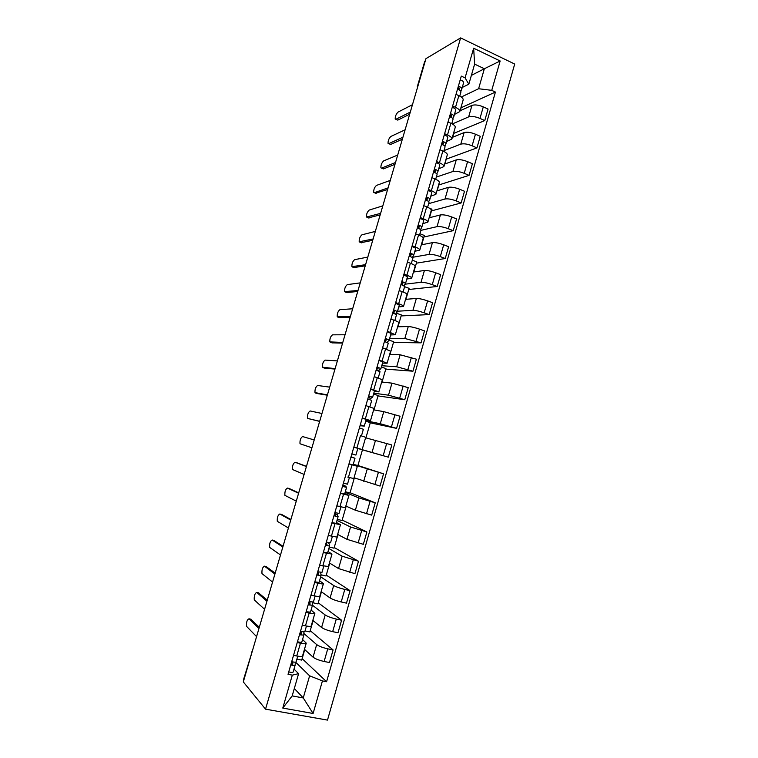 <?xml version="1.0" encoding="UTF-8"?>
<svg xmlns="http://www.w3.org/2000/svg" width="758" height="758" viewBox="0 0 758 758"><rect width="100%" height="100%" fill="white"/><g stroke="black" fill="none" stroke-linecap="round" stroke-linejoin="round"><path stroke-width="1.14" d="M265.537 709.166L327.494 720.1L514.701 64.051L460.627 37.9L265.537 709.166L243.299 681.916L425.958 58.641L460.627 37.9M424.783 61.18L417.506 87.492M243.678 680.599L243.394 680.002M304.46 649.322L313.054 657.158C315.328 658.873 319.014 660.313 324.121 661.469L329.474 662.539L333.084 649.928L327.75 648.829C322.652 647.664 318.966 646.242 316.673 644.584L303.854 633.48M302.565 639.496L306.251 643.144C305.948 643.874 304.005 643.902 300.433 643.21L296.738 655.983C300.32 656.655 302.271 656.589 302.584 655.803L306.223 643.229M296.738 655.983L293.536 655.338M310.221 630.665L333.084 649.928M305.048 630.912L309.861 631.926L313.12 620.641M300.433 643.21L297.24 642.547M312.817 620.395L321.6 627.482C323.912 629.055 327.598 630.448 332.677 631.641L338.002 632.778L341.593 620.224L336.287 619.059C331.227 617.846 327.522 616.491 325.201 614.975L312.467 605.225M302.271 625.151L305.465 625.833C309.018 626.553 310.941 626.572 311.225 625.909L314.845 613.383M318.265 602.818L341.593 620.224M312.372 602.638L317.953 603.889L321.439 591.818M311.083 610.038L314.864 613.307C314.598 613.923 312.684 613.857 309.141 613.118L305.957 612.426M321.136 591.6L330.1 597.958C332.449 599.389 336.145 600.715 341.204 601.956L346.491 603.15L350.063 590.662L344.795 589.44C339.745 588.18 336.05 586.872 333.691 585.508L320.691 576.819M310.979 595.115L314.144 595.826C317.678 596.593 319.573 596.707 319.819 596.158L323.42 583.679M326.272 575.104L350.063 590.662M320.966 574.782L326.016 575.976L329.73 563.137M319.563 580.723L323.439 583.613C323.211 584.115 321.326 583.963 317.801 583.177L314.646 582.447M329.417 562.948L338.561 568.576L354.934 573.673L358.496 561.242L342.133 556.183L328.877 548.536M319.63 565.212L328.375 566.548L331.966 554.117M334.24 547.522L358.496 561.242M329.313 547.02L334.041 548.186L337.973 534.589M328.006 551.549L331.976 554.07L323.287 552.61M337.651 534.418L346.984 539.326L363.338 544.329L366.881 531.964L350.537 527L337.016 520.386M328.252 535.47L336.884 537.09L340.465 524.697L331.881 522.925M342.171 520.054L366.881 531.964M337.329 519.306L342.038 520.528L346.179 506.173M336.4 522.518L340.475 524.669M345.856 506.031L355.369 510.219L371.704 515.137L375.238 502.819L358.904 497.949L345.127 492.359M336.827 505.861L345.354 507.765L348.917 495.419L340.437 493.382M350.063 492.719L375.238 502.819M345.307 491.724L349.988 492.994L354.346 477.891M344.757 493.619L348.926 495.4M354.014 477.767L380.033 486.077L383.548 473.826L353.19 464.464M347.742 477.066L353.787 478.582L357.34 466.284L348.955 463.981M357.928 465.497L383.548 473.826M353.247 464.266L357.899 465.583L362.457 449.826L357.814 448.471M353.076 464.862L357.34 466.284M357.833 448.423L388.323 457.159L391.81 444.965L365.574 437.783M353.844 447.087L362.172 449.541L353.815 447.192L357.842 448.376L355.909 455.075L351.864 453.919M362.447 449.854L388.323 457.159M362.172 449.541L365.707 437.3L361.414 435.916M365.839 420.737L380.279 423.731L396.567 428.374L400.044 416.237L383.756 411.641L373.637 409.841M362.296 417.914L370.52 420.643L366.114 419.79M365.906 437.868L370.321 422.613L365.707 421.211M370.255 422.822L396.567 428.374M370.529 420.624L374.045 408.448L365.858 405.615M373.817 393.165L388.503 395.183L404.772 399.722L408.24 387.651L391.971 383.141L381.672 382.023M370.709 388.873L378.829 391.877L374.338 391.374M373.988 409.898L378.138 395.515L373.552 394.065M378.024 395.922L404.772 399.722M378.839 391.848L382.335 379.749L374.253 376.631M381.757 365.726L396.69 366.758L412.949 371.212L416.388 359.197L400.139 354.772L389.678 354.337M379.076 359.984L387.101 363.243L382.515 363.101M382.032 382.06L385.936 368.549L381.369 367.043M385.765 369.137L412.949 371.212M387.111 363.205L390.588 351.172L382.601 347.799M389.659 338.409L404.829 338.475L421.078 342.843L424.499 330.876L419.496 329.124C414.673 327.513 410.931 326.66 408.268 326.546L397.637 326.783M387.404 331.227L395.335 334.752L390.654 334.951M390.029 354.356L393.686 341.697L389.1 340.134M393.468 342.464L421.078 342.843M395.344 334.695L398.803 322.737C398.869 322.207 397.239 321.345 393.914 320.151L390.91 319.099M397.524 311.216L412.939 310.316C415.621 310.354 419.373 311.187 424.177 312.808L429.17 314.598L432.581 302.688L427.607 300.879C422.803 299.239 419.051 298.425 416.36 298.444L405.558 299.353M395.695 302.603L398.68 303.674C401.996 304.896 403.607 305.806 403.521 306.393L398.755 306.943M397.997 326.774L401.408 314.968L396.292 313.149M401.134 315.915L429.17 314.598M403.54 306.327L406.98 294.436C407.074 293.801 405.473 292.863 402.166 291.622L399.191 290.541M405.037 284.184L421.012 282.298C423.722 282.194 427.474 282.98 432.268 284.648L437.224 286.486L440.616 274.633L435.67 272.776C430.895 271.089 427.142 270.322 424.414 270.483L413.451 272.046M403.938 274.121L406.904 275.22C410.201 276.49 411.793 277.475 411.679 278.177L406.828 279.058M405.928 299.325L409.093 288.353L404.611 286.704M408.77 289.49L437.224 286.486M411.698 278.091L415.119 266.276C415.242 265.527 413.66 264.514 410.381 263.225L407.416 262.107M412.475 257.313L429.047 254.404C431.785 254.176 435.547 254.915 440.313 256.611L445.24 258.516L448.622 246.72L443.705 244.796C438.948 243.081 435.187 242.361 432.43 242.645L421.296 244.862M412.153 245.772L415.1 246.909C418.378 248.217 419.941 249.278 419.79 250.083L414.853 251.305M413.821 271.989L416.748 261.861L412.286 260.165M416.369 263.168L445.24 258.516M419.818 249.988L423.21 238.239C423.371 237.387 421.818 236.297 418.558 234.971L415.611 233.824M420.908 230.375L437.034 226.642C439.811 226.282 443.572 226.974 448.319 228.717L453.218 230.669L456.581 218.929L451.692 216.949C446.964 215.196 443.203 214.523 440.407 214.94L429.113 217.802M420.32 217.555L423.258 218.73C426.508 220.076 428.043 221.213 427.872 222.122L422.841 223.676M421.685 244.787L424.366 235.482L419.932 233.748M423.94 236.97L453.218 230.669M427.9 222.018L431.274 210.336C431.463 209.379 429.938 208.213 426.697 206.849L423.769 205.664M428.63 203.665L444.993 199.013C447.798 198.53 451.569 199.165 456.288 200.946L461.158 202.954L464.502 191.262L459.651 189.235C454.933 187.444 451.171 186.819 448.348 187.359L436.892 190.874M428.459 189.481L431.368 190.684C434.599 192.077 436.115 193.281 435.907 194.294L430.8 196.18M429.502 217.707L431.956 209.217L429.559 208.251M431.473 210.885L461.158 202.954M435.945 194.181L439.299 182.564C439.517 181.503 438.01 180.271 434.789 178.86L431.88 177.637M436.324 177.078L452.914 171.507C455.757 170.891 459.519 171.498 464.218 173.307L469.06 175.363L472.395 163.728L467.563 161.643C462.873 159.824 459.111 159.246 456.259 159.91L444.643 164.06M436.551 161.53L439.451 162.762C442.653 164.202 444.141 165.481 443.904 166.599L438.711 168.816M434.637 170.247L433.955 170.484M437.29 190.751L439.185 182.943M438.977 184.914L469.06 175.363M443.942 166.466L447.277 154.926C447.533 153.76 446.055 152.453 442.852 150.994L439.962 149.752M443.98 150.615L460.798 144.134C463.669 143.395 467.44 143.944 472.111 145.792L476.934 147.905L480.25 136.326L475.446 134.194C470.775 132.328 467.004 131.797 464.123 132.593L452.355 137.369M444.605 133.721L447.485 134.981C450.678 136.459 452.138 137.814 451.872 139.036L446.595 141.575M442.464 143.234L441.772 143.508M445.041 163.917L446.708 156.915M446.443 159.066L476.934 147.905M451.91 138.885L455.226 127.41C455.511 126.141 454.061 124.757 450.877 123.27L448.006 121.991M452.289 123.971L468.652 116.884C471.542 116.021 475.323 116.524 479.975 118.409L484.76 120.569L488.067 109.048L483.291 106.859C478.649 104.964 474.868 104.471 471.959 105.39L460.03 110.791M452.621 106.035L455.492 107.333C458.656 108.849 460.097 110.27 459.793 111.597L454.44 114.458M450.243 116.344L449.541 116.656M452.753 137.198L454.194 130.992M453.881 133.323L484.76 120.569M459.841 111.435L463.138 100.028C463.451 98.654 462.02 97.204 458.865 95.669L456.003 94.362M294.312 688.491L303.247 697.938L309.615 675.814L295.582 662.141M294 669.087L298.595 673.682L292.181 695.901L303.247 697.938L313.101 713.477L282.781 708.076L292.313 675.132L298.595 673.682M471.372 75.393L484.353 68.741L474.622 64.117L468.832 84.185L465.071 77.875L461.29 76.113L288.04 674.307L292.313 675.132M465.071 77.875L473.655 48.209L500.157 60.981L491.743 90.335L478.601 88.733L484.353 68.741L500.157 60.981M309.615 675.814L322.434 680.921L326.584 681.726L495.419 92.059L491.743 90.335M322.434 680.921L313.101 713.477M461.271 97.033L478.601 88.733M468.832 84.185L462.247 87.464M302.148 658.626L326.584 681.726M296.88 659.138L301.722 660.095L304.754 649.587M461.281 107.683L495.419 92.059M460.438 110.611L461.65 105.191M282.781 708.076L292.181 695.901M474.622 64.117L473.655 48.209M296.103 661.81L297.742 656.163L296.103 661.81C295.791 662.35 294.322 662.293 291.697 661.658M250.595 619.125L259.312 627.254M292.692 664.415L290.911 664.396M292.702 664.406L292.853 661.933M295.307 662.17L295.156 665.088C294.843 665.628 293.374 665.59 290.75 664.955M293.156 672.024L295.146 665.145L293.156 672.024C292.834 672.592 291.356 672.554 288.732 671.929M258.942 628.543L249.003 618.793C247.051 619.674 246.236 622.195 246.54 626.345L256.574 636.616M304.773 631.85L306.459 626.032L304.773 631.85L300.424 631.547M258.402 592.784L267.261 600.146M301.371 634.437L299.609 634.342M301.381 634.427L301.457 631.802M303.873 632.134L303.835 635.109L299.476 634.825M301.836 642.007L303.816 635.157L301.836 642.007C301.542 642.49 300.083 642.405 297.468 641.761M266.939 601.236L256.754 592.424C254.811 593.362 253.977 595.864 254.281 599.919L264.58 609.28M313.405 602.032L315.129 596.044L313.405 602.032L309.103 601.587M266.191 566.567L275.173 573.152M309.965 601.805L310.013 604.581L308.269 604.439M312.362 602.222L312.467 605.272L308.155 604.846M310.477 612.142L312.448 605.31L310.477 612.142L306.156 611.744M274.908 574.062L264.476 566.169C262.524 567.173 261.7 569.646 261.984 573.598L272.558 582.059M321.989 572.356L323.761 566.198L321.989 572.356L317.735 571.759M273.932 540.454L283.047 546.281M318.616 574.896L316.891 574.687M318.616 574.867L318.36 571.93M320.729 572.423L321.051 575.578L316.797 575.009M321.032 575.625L319.071 582.419L314.807 581.879M282.838 547.001L272.169 540.018C270.218 541.079 269.384 543.543 269.659 547.399L280.498 554.97M332.355 536.493L330.526 542.823L326.328 542.093M281.654 514.455L290.892 519.524M326.272 542.311L327.172 545.334L325.466 545.068M327.683 542.444L329.038 543.353L329.597 546.035L325.4 545.315M327.627 552.838L329.588 546.054L327.627 552.838L323.42 552.156M290.731 520.064L279.825 513.99C277.873 515.108 277.03 517.553 277.295 521.315L288.41 527.994M339.025 513.431L340.901 506.941L339.025 513.431L334.884 512.56M289.338 488.578L298.699 492.88M335.671 515.933L334.003 515.601M335.68 515.933L334.553 513.706M334.638 513.403L337.338 514.682L338.106 516.624L333.956 515.772M338.087 516.653L336.145 523.399L331.985 522.575M298.586 493.24L287.443 488.067C285.501 489.251 284.648 491.677 284.894 495.353L296.274 501.142M347.486 484.182L349.41 477.531L347.486 484.182L343.393 483.168M296.984 462.806L306.469 466.359M342.796 485.234L344.151 486.664L342.493 486.276M342.843 485.063L345.591 486.134L346.567 487.366L342.474 486.361M344.615 494.102L346.567 487.375L344.615 494.102L340.513 493.136M306.412 466.54L295.042 462.257C293.09 463.498 292.228 465.905 292.465 469.496L304.11 474.404M302.594 436.561L314.21 439.953L302.594 436.561C300.651 437.849 299.78 440.246 300.007 443.752L311.917 447.788M351.011 456.894L352.584 457.538L350.954 457.083M351.02 456.856L354.99 458.239L350.945 457.102M353.048 464.948L354.99 458.249L353.048 464.948L348.993 463.839M360.069 425.617L361.888 425.409L360.277 424.878M360.031 425.731L364.285 426.11L360.296 424.821M366.218 419.449L364.285 426.1L366.218 419.449L362.239 418.122M319.649 421.401L307.909 418.501L319.677 421.287M361.443 435.926L363.376 429.255L359.377 427.986M321.961 413.489L310.126 410.969C308.174 412.314 307.303 414.702 307.521 418.122L307.909 418.501M368.189 397.552L370.226 396.586L368.644 395.989M368.123 397.798L371.032 398.244L372.623 397.287L368.682 395.847M372.623 397.258L374.547 390.645L370.615 389.186M327.323 395.193L317.289 393.563M371.723 400.413L369.857 406.856L371.723 400.413L367.772 399.002M329.683 387.139L317.621 385.481C315.669 386.883 314.797 389.261 314.996 392.597L327.409 394.899M376.281 369.62L378.536 367.895L376.972 367.232M376.176 369.999L379.133 370.245L380.923 368.587L377.039 367.024M382.837 361.983L380.933 368.568L382.837 361.983L378.953 360.391M334.979 369.089L324.689 368.151M380.023 371.704L378.223 377.929L380.023 371.704L376.129 370.16M337.376 360.903L325.087 360.107C323.135 361.566 322.254 363.925 322.444 367.194L335.112 368.625M384.931 341.612L386.798 339.338L385.263 338.618M387.149 342.408L389.186 340.029L385.348 338.333M391.09 333.463L389.195 340.001L391.09 333.463L387.253 331.729M342.588 343.109L332.051 342.853M388.286 343.137L386.552 349.135L388.286 343.137L384.439 341.451M345.032 334.78L332.516 334.837C330.564 336.344 329.673 338.703 329.853 341.896L342.777 342.464M393.478 313.13L395.032 310.903L393.506 310.136M395.676 314.011L397.41 311.614L393.61 309.785M397.419 311.557L399.295 305.076L395.515 303.209M350.177 317.232L339.385 317.649M396.51 314.703L394.842 320.482L396.51 314.703L392.71 312.883M352.659 308.771L339.916 309.671C337.964 311.235 337.073 313.585 337.234 316.702L350.414 316.427M401.882 284.762L403.218 282.63L401.721 281.786M404.052 285.719L405.587 283.331L401.844 281.36M405.606 283.265L407.472 276.822L403.739 274.822M357.719 291.479L346.69 292.55M404.696 286.401L403.085 291.972L404.696 286.401L400.954 284.449M360.249 282.867L347.287 284.62C345.335 286.23 344.435 288.571 344.587 291.622L358.013 290.494M410.192 256.517L411.367 254.48L409.889 253.579M412.333 257.549L413.735 255.181C413.745 254.612 412.504 253.911 410.031 253.077M415.602 248.7L413.745 255.124L415.602 248.7C415.621 248.122 414.389 247.411 411.916 246.577M365.242 265.821L353.967 267.565M412.845 258.241L411.3 263.594L412.845 258.241C412.854 257.682 411.622 256.99 409.14 256.157M367.801 257.085L354.621 259.662C352.678 261.33 351.769 263.661 351.911 266.655L365.574 264.675M418.435 228.395L419.477 226.434L418.028 225.496M420.548 229.503L421.836 227.154C421.865 226.519 420.652 225.78 418.189 224.936M421.855 227.068L423.703 220.711C423.741 220.057 422.528 219.308 420.065 218.456M372.728 240.286L361.215 242.674M420.955 230.205L419.468 235.34L420.955 230.205C420.984 229.579 419.761 228.84 417.298 227.997M375.324 231.408L361.936 234.819C359.984 236.534 359.074 238.855 359.197 241.783L373.107 238.969M426.621 200.406L427.55 198.577L426.119 197.554M426.602 197.753L425.854 198.463M428.696 201.6L429.9 199.269C429.957 198.558 428.753 197.781 426.299 196.919M429.928 199.174L431.757 192.854C431.814 192.125 430.62 191.338 428.166 190.466M380.175 214.855L368.445 217.887M429.028 202.301L427.597 207.228L429.028 202.301C429.075 201.6 427.872 200.823 425.418 199.96M382.818 205.854L369.212 210.07C367.26 211.842 366.341 214.163 366.465 217.025L380.611 213.377M434.751 172.54L435.585 170.825L434.173 169.735M434.76 169.991L433.68 171.45M436.798 173.809L437.935 171.516C438.001 170.73 436.816 169.906 434.381 169.034M437.953 171.403L439.782 165.121C439.858 164.334 438.674 163.491 436.238 162.619M387.603 189.528L375.636 193.205M437.063 174.529L435.689 179.258L437.063 174.529C437.129 173.762 435.945 172.938 433.5 172.066M390.275 180.395L376.461 185.426C374.509 187.254 373.58 189.566 373.694 192.371L374.329 192.684L388.077 187.889M442.833 144.797L443.582 143.196L442.189 142.049M442.861 142.362L441.762 144.371M444.842 146.161L445.922 143.887C446.017 143.035 444.851 142.163 442.416 141.282M445.95 143.774L447.76 137.53C447.864 136.658 446.699 135.786 444.264 134.896M394.994 164.315L383.453 168.901L382.799 168.627M445.05 146.891L443.752 151.411L445.05 146.891C445.145 146.048 443.97 145.185 441.544 144.295M397.704 155.049L383.681 160.886C381.729 162.762 380.8 165.073 380.895 167.821L381.549 168.115L395.515 162.515M450.868 117.196L451.541 115.699L450.176 114.496M450.915 114.865L450.025 116.836M452.848 118.627L453.881 116.391C453.995 115.462 452.839 114.562 450.413 113.662M453.909 116.258L455.71 110.062C455.823 109.124 454.677 108.205 452.251 107.304M402.346 139.216L390.645 144.446L388.721 143.66M453.009 119.376L451.768 123.687L453.009 119.376C453.123 118.466 451.967 117.556 449.541 116.666M405.104 129.817L390.863 136.449C388.911 138.373 387.973 140.685 388.058 143.376L388.75 143.641L402.924 137.245M458.855 89.709L459.462 88.326L458.116 87.066M458.912 87.483L458.088 89.368M460.807 91.235L461.793 89.018C461.925 88.023 460.788 87.075 458.382 86.166M461.83 88.885L463.621 82.717C463.754 81.712 462.617 80.755 460.21 79.836M409.68 114.212L397.798 120.105L395.847 119.309M460.93 91.993L459.746 96.105L460.93 91.993C461.063 91.007 459.926 90.069 457.51 89.16M412.466 104.689L398.026 112.108C396.064 114.088 395.126 116.391 395.202 119.034L395.913 119.281L410.296 112.089M471.959 105.39L468.652 116.884M464.123 132.593L460.798 144.134M456.259 159.91L452.914 171.507M448.348 187.359L444.993 199.013M440.407 214.94L437.034 226.642M432.43 242.645L429.047 254.404M424.414 270.483L421.012 282.298M416.36 298.444L412.939 310.316M408.268 326.546L404.829 338.475M400.139 354.772L396.69 366.758M391.971 383.141L388.503 395.183M383.756 411.641L380.279 423.731M375.513 440.275L372.017 452.431M367.232 469.041L363.707 481.254M358.904 497.949L355.369 510.219M350.537 527L346.984 539.326M342.133 556.183L338.561 568.576M333.691 585.508L330.1 597.958M325.201 614.975L321.6 627.482M316.673 644.584L313.054 657.158M450.877 123.27L447.485 134.981M442.852 150.994L439.451 162.762M434.789 178.86L431.368 190.684M426.697 206.849L423.258 218.73M418.558 234.971L415.1 246.909M410.381 263.225L406.904 275.22M402.166 291.622L398.68 303.674M393.914 320.151L390.408 332.26M385.614 348.813L382.098 360.979M377.285 377.617L373.741 389.849M368.909 406.563L365.356 418.842M360.495 435.642L356.923 447.987M352.034 464.862L348.443 477.265M343.545 494.225L339.935 506.695M335.008 523.731L331.379 536.257M326.423 553.387L322.785 565.97M317.801 583.177L314.144 595.826M309.141 613.118L305.465 625.833M458.865 95.669L455.492 107.333M475.446 134.194L472.111 145.792M467.563 161.643L464.218 173.307M459.651 189.235L456.288 200.946M451.692 216.949L448.319 228.717M443.705 244.796L440.313 256.611M435.67 272.776L432.268 284.648M427.607 300.879L424.177 312.808M419.496 329.124L416.057 341.109M411.357 357.501L407.899 369.544M403.171 386.011L399.703 398.111M394.956 414.654L391.46 426.811M386.694 443.439L383.188 455.653M378.394 472.357L374.869 484.637M370.056 501.417L366.512 513.753M361.67 530.619L358.117 543.012M353.256 559.954L349.675 572.413M344.795 589.44L341.204 601.956M336.287 619.059L332.677 631.641M327.75 648.829L324.121 661.469M483.291 106.859L479.975 118.409M252.348 651.027L243.507 680.39M251.931 652.449L251.628 651.899M417.914 86.099L417.26 88.345M417.317 86.639L424.802 61.114M291.394 664.491L292.181 661.781M249.003 618.793L251.088 619.229M300.092 634.446L300.898 631.67M256.754 592.424L258.829 592.879M308.752 604.552L309.577 601.71M264.476 566.169L266.541 566.652M317.365 574.791L318.208 571.892M272.169 540.018L274.225 540.53M325.94 545.192L326.67 542.681M279.825 513.99L281.872 514.511M334.477 515.724L334.97 514M287.443 488.067L289.48 488.616M342.967 486.399L343.241 485.452M295.042 462.257L297.06 462.825M360.543 425.693L360.742 425.02M368.691 397.562L369.108 396.131M315.413 392.985L317.413 393.601M376.802 369.553L377.427 367.384M322.889 367.573L324.869 368.217M384.893 341.593L385.718 338.769M330.327 342.275L332.298 342.929M393.165 313.026L393.961 310.297M337.736 317.081L339.698 317.754M401.399 284.601L402.166 281.957M345.117 291.991L347.069 292.692M409.595 256.308L410.334 253.75M352.461 267.015L354.412 267.726M417.753 228.149L418.463 225.676M359.785 242.134L361.718 242.863M425.863 200.112L426.489 197.98M367.071 217.357L368.994 218.105M433.946 172.218L434.325 170.901M374.329 192.684L376.243 193.451M441.98 144.456L442.132 143.944M381.549 168.115L383.453 168.901M388.75 143.641L390.645 144.446M395.913 119.281L397.798 120.105M243.384 680.049L252.518 650.449M319.071 582.419L321.041 575.616M330.526 542.823L332.355 536.503M336.145 523.399L338.096 516.643M355.909 455.075L357.842 448.376M361.452 435.926L363.376 429.255M372.633 397.268L374.547 390.645M397.419 311.576L399.295 305.076M405.596 283.284L407.472 276.822M421.855 227.097L423.703 220.711M429.919 199.202L431.757 192.854M437.953 171.441L439.782 165.121M445.95 143.812L447.76 137.53M453.9 116.306L455.71 110.062M461.821 88.923L463.621 82.717"/></g></svg>
